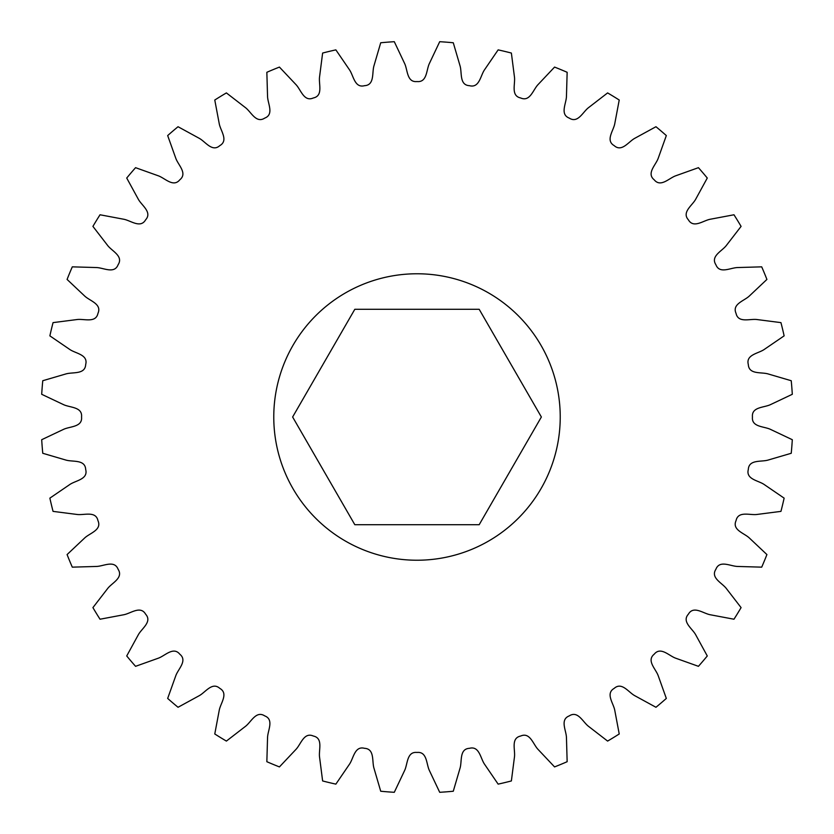 <?xml version="1.0" encoding="UTF-8"?>
<svg xmlns="http://www.w3.org/2000/svg" width="834" height="834" viewBox="0 0 834 834"><rect width="100%" height="100%" fill="white"/><g stroke="black" fill="none" stroke-linecap="round" stroke-linejoin="round"><path stroke-width="1.25" d="M273.771 417A143.229 143.229 0 0 1 417 273.771A143.229 143.229 0 0 1 560.229 417A143.229 143.229 0 0 1 417 560.229A143.229 143.229 0 0 1 273.771 417M335.862 784.127L349.425 764.278C353.543 758.408 354.596 745.679 364.521 748.317C374.789 748.869 371.86 761.306 373.955 768.166L380.721 791.237L373.955 768.166C371.86 761.306 374.789 748.869 364.521 748.317C354.596 745.679 353.543 758.408 349.425 764.278L335.862 784.127A375.988 375.988 0 0 1 322.622 780.947L319.558 757.105C318.546 750.006 323.394 738.184 313.344 736.036C303.951 731.866 300.918 744.272 295.924 749.432L279.432 766.915A375.988 375.988 0 0 1 266.849 761.703L267.547 737.673C267.672 730.501 274.303 719.586 264.712 715.885C256.08 710.307 251.149 722.088 245.415 726.393L226.389 741.082A375.988 375.988 0 0 1 214.776 733.972L219.227 710.349C220.468 703.281 228.725 693.534 219.822 688.384C212.18 681.524 205.466 692.387 199.128 695.744L178.038 707.274L199.128 695.744C205.466 692.387 212.18 681.524 219.822 688.384C228.725 693.534 220.468 703.281 219.227 710.349L214.776 733.972M53.053 511.378L76.895 514.442C83.994 515.454 95.816 510.606 97.964 520.656C102.134 530.049 89.728 533.082 84.568 538.076L67.085 554.568L84.568 538.076C89.728 533.082 102.134 530.049 97.964 520.656C95.816 510.606 83.994 515.454 76.895 514.442L53.053 511.378A375.988 375.988 0 0 1 49.873 498.138L69.722 484.575C75.592 480.457 88.321 479.404 85.683 469.479C85.131 459.211 72.694 462.14 65.834 460.045L42.763 453.279L65.834 460.045C72.694 462.14 85.131 459.211 85.683 469.479C88.321 479.404 75.592 480.457 69.722 484.575L49.873 498.138M41.7 394.294L63.426 404.584C69.868 407.732 82.608 406.773 81.544 417C82.608 427.227 69.868 426.268 63.426 429.416L41.7 439.706L63.426 429.416C69.868 426.268 82.608 427.227 81.544 417C82.608 406.773 69.868 407.732 63.426 404.584L41.7 394.294A375.988 375.988 0 0 1 42.763 380.721L65.834 373.955C72.694 371.86 85.131 374.789 85.683 364.521C88.321 354.596 75.592 353.543 69.722 349.425L49.873 335.862L69.722 349.425C75.592 353.543 88.321 354.596 85.683 364.521C85.131 374.789 72.694 371.86 65.834 373.955L42.763 380.721M67.085 279.432L84.568 295.924C89.728 300.918 102.134 303.951 97.964 313.344C95.816 323.394 83.994 318.546 76.895 319.558L53.053 322.622L76.895 319.558C83.994 318.546 95.816 323.394 97.964 313.344C102.134 303.951 89.728 300.918 84.568 295.924L67.085 279.432A375.988 375.988 0 0 1 72.297 266.849L96.327 267.547C103.499 267.672 114.414 274.303 118.115 264.712C123.693 256.08 111.912 251.149 107.607 245.415L92.918 226.389L107.607 245.415C111.912 251.149 123.693 256.08 118.115 264.712C114.414 274.303 103.499 267.672 96.327 267.547L72.297 266.849M126.726 178.038L138.256 199.128C141.613 205.466 152.476 212.18 145.616 219.822C140.466 228.725 130.719 220.468 123.651 219.227L100.028 214.776L123.651 219.227C130.719 220.468 140.466 228.725 145.616 219.822C152.476 212.18 141.613 205.466 138.256 199.128L126.726 178.038A375.988 375.988 0 0 1 135.567 167.676L158.21 175.766C164.986 178.101 173.326 187.775 179.8 179.8C187.775 173.326 178.101 164.986 175.766 158.21L167.676 135.567A375.988 375.988 0 0 1 178.038 126.726L199.128 138.256C205.466 141.613 212.18 152.476 219.822 145.616C228.725 140.466 220.468 130.719 219.227 123.651L214.776 100.028L219.227 123.651C220.468 130.719 228.725 140.466 219.822 145.616C212.18 152.476 205.466 141.613 199.128 138.256L178.038 126.726M322.622 53.053L319.558 76.895C318.546 83.994 323.394 95.816 313.344 97.964C303.951 102.134 300.918 89.728 295.924 84.568L279.432 67.085L295.924 84.568C300.918 89.728 303.951 102.134 313.344 97.964C323.394 95.816 318.546 83.994 319.558 76.895L322.622 53.053A375.988 375.988 0 0 1 335.862 49.873L349.425 69.722C353.543 75.592 354.596 88.321 364.521 85.683C374.789 85.131 371.86 72.694 373.955 65.834L380.721 42.763A375.988 375.988 0 0 1 394.294 41.7L404.584 63.426C407.732 69.868 406.773 82.608 417 81.544C427.227 82.608 426.268 69.868 429.416 63.426L439.706 41.7A375.988 375.988 0 0 1 453.279 42.763L460.045 65.834C462.14 72.694 459.211 85.131 469.479 85.683C479.404 88.321 480.457 75.592 484.575 69.722L498.138 49.873L484.575 69.722C480.457 75.592 479.404 88.321 469.479 85.683C459.211 85.131 462.14 72.694 460.045 65.834L453.279 42.763M554.568 67.085L538.076 84.568C533.082 89.728 530.049 102.134 520.656 97.964C510.606 95.816 515.454 83.994 514.442 76.895L511.378 53.053L514.442 76.895C515.454 83.994 510.606 95.816 520.656 97.964C530.049 102.134 533.082 89.728 538.076 84.568L554.568 67.085A375.988 375.988 0 0 1 567.151 72.297L566.453 96.327C566.328 103.499 559.697 114.414 569.288 118.115C577.92 123.693 582.851 111.912 588.585 107.607L607.611 92.918L588.585 107.607C582.851 111.912 577.92 123.693 569.288 118.115C559.697 114.414 566.328 103.499 566.453 96.327L567.151 72.297M733.972 214.776L710.349 219.227C703.281 220.468 693.534 228.725 688.384 219.822C681.524 212.18 692.387 205.466 695.744 199.128L707.274 178.038L695.744 199.128C692.387 205.466 681.524 212.18 688.384 219.822C693.534 228.725 703.281 220.468 710.349 219.227L733.972 214.776A375.988 375.988 0 0 1 741.082 226.389L726.393 245.415C722.088 251.149 710.307 256.08 715.885 264.712C719.586 274.303 730.501 267.672 737.673 267.547L761.703 266.849A375.988 375.988 0 0 1 766.915 279.432L749.432 295.924C744.272 300.918 731.866 303.951 736.036 313.344C738.184 323.394 750.006 318.546 757.105 319.558L780.947 322.622A375.988 375.988 0 0 1 784.127 335.862L764.278 349.425C758.408 353.543 745.679 354.596 748.317 364.521C748.869 374.789 761.306 371.86 768.166 373.955L791.237 380.721L768.166 373.955C761.306 371.86 748.869 374.789 748.317 364.521C745.679 354.596 758.408 353.543 764.278 349.425L784.127 335.862M792.3 439.706L770.574 429.416C764.132 426.268 751.392 427.227 752.456 417C751.392 406.773 764.132 407.732 770.574 404.584L792.3 394.294L770.574 404.584C764.132 407.732 751.392 406.773 752.456 417C751.392 427.227 764.132 426.268 770.574 429.416L792.3 439.706A375.988 375.988 0 0 1 791.237 453.279L768.166 460.045C761.306 462.14 748.869 459.211 748.317 469.479C745.679 479.404 758.408 480.457 764.278 484.575L784.127 498.138A375.988 375.988 0 0 1 780.947 511.378L757.105 514.442C750.006 515.454 738.184 510.606 736.036 520.656C731.866 530.049 744.272 533.082 749.432 538.076L766.915 554.568A375.988 375.988 0 0 1 761.703 567.151L737.673 566.453C730.501 566.328 719.586 559.697 715.885 569.288C710.307 577.92 722.088 582.851 726.393 588.585L741.082 607.611A375.988 375.988 0 0 1 733.972 619.224L710.349 614.773C703.281 613.532 693.534 605.275 688.384 614.178C681.524 621.82 692.387 628.534 695.744 634.872L707.274 655.962A375.988 375.988 0 0 1 698.433 666.324L675.79 658.234C669.014 655.899 660.674 646.225 654.2 654.2C646.225 660.674 655.899 669.014 658.234 675.79L666.324 698.433A375.988 375.988 0 0 1 655.962 707.274L634.872 695.744C628.534 692.387 621.82 681.524 614.178 688.384C605.275 693.534 613.532 703.281 614.773 710.349L619.224 733.972L614.773 710.349C613.532 703.281 605.275 693.534 614.178 688.384C621.82 681.524 628.534 692.387 634.872 695.744L655.962 707.274M453.279 791.237L460.045 768.166C462.14 761.306 459.211 748.869 469.479 748.317C479.404 745.679 480.457 758.408 484.575 764.278L498.138 784.127L484.575 764.278C480.457 758.408 479.404 745.679 469.479 748.317C459.211 748.869 462.14 761.306 460.045 768.166L453.279 791.237A375.988 375.988 0 0 1 439.706 792.3L429.416 770.574C426.268 764.132 427.227 751.392 417 752.456C406.773 751.392 407.732 764.132 404.584 770.574L394.294 792.3A375.988 375.988 0 0 1 380.721 791.237M178.038 707.274A375.988 375.988 0 0 1 167.676 698.433L175.766 675.79C178.101 669.014 187.775 660.674 179.8 654.2C173.326 646.225 164.986 655.899 158.21 658.234L135.567 666.324A375.988 375.988 0 0 1 126.726 655.962L138.256 634.872C141.613 628.534 152.476 621.82 145.616 614.178C140.466 605.275 130.719 613.532 123.651 614.773L100.028 619.224A375.988 375.988 0 0 1 92.918 607.611L107.607 588.585C111.912 582.851 123.693 577.92 118.115 569.288C114.414 559.697 103.499 566.328 96.327 566.453L72.297 567.151A375.988 375.988 0 0 1 67.085 554.568M214.776 100.028A375.988 375.988 0 0 1 226.389 92.918L245.415 107.607C251.149 111.912 256.08 123.693 264.712 118.115C274.303 114.414 267.672 103.499 267.547 96.327L266.849 72.297A375.988 375.988 0 0 1 279.432 67.085M607.611 92.918A375.988 375.988 0 0 1 619.224 100.028L614.773 123.651C613.532 130.719 605.275 140.466 614.178 145.616C621.82 152.476 628.534 141.613 634.872 138.256L655.962 126.726A375.988 375.988 0 0 1 666.324 135.567L658.234 158.21C655.899 164.986 646.225 173.326 654.2 179.8C660.674 187.775 669.014 178.101 675.79 175.766L698.433 167.676A375.988 375.988 0 0 1 707.274 178.038M619.224 733.972A375.988 375.988 0 0 1 607.611 741.082L588.585 726.393C582.851 722.088 577.92 710.307 569.288 715.885C559.697 719.586 566.328 730.501 566.453 737.673L567.151 761.703A375.988 375.988 0 0 1 554.568 766.915L538.076 749.432C533.082 744.272 530.049 731.866 520.656 736.036C510.606 738.184 515.454 750.006 514.442 757.105L511.378 780.947A375.988 375.988 0 0 1 498.138 784.127M791.237 380.721A375.988 375.988 0 0 1 792.3 394.294M498.138 49.873A375.988 375.988 0 0 1 511.378 53.053M92.918 226.389A375.988 375.988 0 0 1 100.028 214.776M49.873 335.862A375.988 375.988 0 0 1 53.053 322.622M42.763 453.279A375.988 375.988 0 0 1 41.7 439.706M479.185 524.711L354.815 524.711L292.63 417L354.815 309.289L479.185 309.289L541.37 417L479.185 524.711"/></g></svg>
